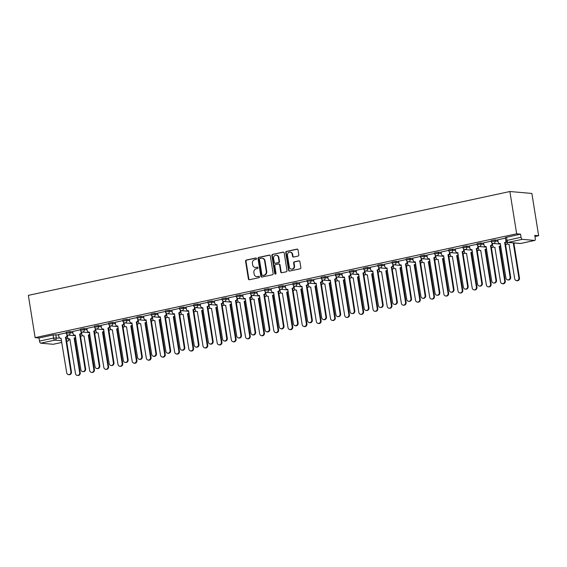 <?xml version="1.0" encoding="UTF-8"?>
<svg xmlns="http://www.w3.org/2000/svg" width="567" height="567" viewBox="0 0 567 567"><rect width="100%" height="100%" fill="white"/><g stroke="black" fill="none" stroke-linecap="round" stroke-linejoin="round"><path stroke-width="0.85" d="M256.511 258.566A0.702 0.631 -85 0 0 255.774 258.013L246.305 260.055A1.006 0.907 -85 0 0 245.568 261.231L248.403 278.936A1.006 0.907 -85 0 0 249.452 279.729L258.928 277.688A0.702 0.631 -85 0 0 258.878 276.299A0.702 0.631 -85 0 0 258.708 276.306L257.482 276.576A3.211 2.892 -85 0 1 254.122 274.038L253.888 272.564A3.211 2.892 -85 0 1 256.234 268.801L257.461 268.538A0.702 0.631 -85 0 0 257.411 267.149A0.702 0.631 -85 0 0 257.241 267.163L256.015 267.426A3.211 2.892 -85 0 1 252.655 264.895L252.421 263.414A3.211 2.892 -85 0 1 254.767 259.651L255.993 259.388A0.702 0.631 -85 0 0 256.511 258.566M298.093 256.057A1.006 0.907 -85 0 0 298.83 254.888L298.029 249.919A1.006 0.907 -85 0 0 296.98 249.126L286.463 251.394A1.006 0.907 -85 0 0 285.733 252.57L288.568 270.275A1.006 0.907 -85 0 0 289.617 271.069L300.134 268.801A1.006 0.907 -85 0 0 300.864 267.624L299.908 261.621A1.006 0.907 -85 0 0 298.859 260.834L294.358 261.805A1.006 0.907 -85 0 0 293.621 262.975L294.096 265.951A2.686 2.417 -85 0 1 289.326 266.979L287.462 255.327A2.686 2.417 -85 0 1 292.232 254.299L292.544 256.241A1.006 0.907 -85 0 0 293.593 257.028L298.093 256.057M509.889 191.518L516.657 233.802L35.126 337.648L28.35 295.357L509.889 191.518L531.874 193.453L538.65 235.737L534.943 236.538M270.31 255.894A1.006 0.907 -85 0 0 269.261 255.107L258.736 257.375A1.006 0.907 -85 0 0 258.006 258.552L260.841 276.257A1.006 0.907 -85 0 0 261.89 277.043L272.408 274.775A1.006 0.907 -85 0 0 273.145 273.599L270.31 255.894M272.599 254.385L283.117 252.117A1.006 0.907 -85 0 1 284.166 252.903L287.008 270.615A1.006 0.907 -85 0 1 286.271 271.784L281.771 272.755A1.006 0.907 -85 0 1 280.722 271.969L279.574 264.789A1.006 0.907 -85 0 0 278.525 263.995L275.534 264.64A1.006 0.907 -85 0 0 274.804 265.817L276.001 273.294A0.702 0.631 -85 0 1 274.747 273.563L271.869 255.561A1.006 0.907 -85 0 1 272.599 254.385L283.564 252.152A1.006 0.907 -85 0 0 283.564 252.152L283.117 252.117M516.657 233.802L520.556 234.15L521.052 237.254A2.041 0.85 77.8 0 0 522.25 239.338L534.695 240.429A2.041 0.85 77.8 0 0 534.809 240.422A2.041 0.85 77.8 0 0 535.255 238.501L534.759 235.397L538.65 235.737M35.126 337.648L39.017 337.989L53.092 334.955L58.614 334.884M61.569 340.739L54.793 340.143L40.711 343.177L53.163 344.275L61.838 342.404M40.711 343.177A2.041 0.85 -102.2 0 1 39.513 341.093L53.589 338.06L59.875 338.06M39.017 337.989L39.513 341.093M80.379 329.788L72.725 331.468M94.547 326.734L86.801 328.406L87.226 330.504A2.041 1.843 -85 0 0 89.366 332.113L95.036 366.658A2.353 2.119 -85 0 0 99.218 365.758L93.817 331.156A2.041 1.843 -85 0 0 95.313 328.761L95.752 328.796M108.715 323.679L101.061 325.359M122.883 320.624L115.229 322.304M137.051 317.57L129.396 319.249M151.219 314.515L143.564 316.195M165.387 311.46L157.64 313.126L158.065 315.224A2.041 1.843 -85 0 0 160.206 316.84L165.883 351.384A2.353 2.119 -85 0 0 170.057 350.484L164.657 315.883A2.041 1.843 -85 0 0 166.152 313.48L166.592 313.523M179.555 308.405L171.9 310.078M193.723 305.344L186.068 307.023M207.891 302.289L200.236 303.969M222.058 299.234L214.312 300.907L214.744 303.005A2.041 1.843 -85 0 0 216.877 304.621L222.555 339.158A2.353 2.119 -85 0 0 226.729 338.258L221.328 303.657A2.041 1.843 -85 0 0 222.824 301.261L223.263 301.304M236.226 296.18L228.572 297.859M250.394 293.125L242.74 294.805M264.562 290.07L256.915 291.75M278.73 287.015L271.083 288.695M292.905 283.961L285.158 285.633L285.584 287.731A2.041 1.843 -85 0 0 287.717 289.34L293.394 323.885A2.353 2.119 -85 0 0 297.569 322.984L292.168 288.383A2.041 1.843 -85 0 0 293.663 285.988L294.103 286.023M307.073 280.906L299.419 282.586M321.241 277.851L313.586 279.531M335.409 274.797L327.754 276.469M349.577 271.742L341.922 273.414M363.745 268.68L356.09 270.36M377.913 265.625L370.258 267.305M392.081 262.571L384.426 264.25M406.248 259.516L398.594 261.196M420.416 256.461L412.762 258.141M434.584 253.406L426.93 255.086M448.752 250.352L441.098 252.032M462.92 247.297L455.266 248.977M477.088 244.242L469.433 245.922M491.256 241.188L483.509 242.853L483.934 244.951A2.041 1.843 -85 0 0 486.075 246.567L491.745 281.112A2.353 2.119 -85 0 0 495.927 280.211L490.526 245.61A2.041 1.843 -85 0 0 492.021 243.208L492.461 243.25M505.424 238.133L497.769 239.806M495.005 239.926L495.182 241.025L491.348 241.74L491.171 240.635L495.005 239.926L497.826 240.174M480.837 242.981L481.014 244.079L477.18 244.795L477.003 243.697L480.837 242.981L483.658 243.229M466.669 246.035L466.847 247.134L463.012 247.85L462.835 246.751L466.669 246.035L469.49 246.284M452.501 249.09L452.672 250.189L448.837 250.905L448.667 249.806L452.501 249.09L455.322 249.338M438.334 252.145L438.504 253.243L434.669 253.959L434.499 252.861L438.334 252.145L441.154 252.393M424.159 255.2L424.336 256.305L420.501 257.014L420.324 255.915L424.159 255.2L426.986 255.448M409.991 258.254L410.168 259.36L406.333 260.076L406.156 258.97L409.991 258.254L412.819 258.502M395.823 261.309L396 262.415L392.166 263.131L391.988 262.025L395.823 261.309L398.651 261.557M381.655 264.364L381.832 265.469L377.998 266.185L377.82 265.08L381.655 264.364L384.483 264.612M367.487 267.418L367.664 268.524L363.83 269.24L363.653 268.134L367.487 267.418L370.315 267.667M353.319 270.473L353.496 271.579L349.662 272.295L349.485 271.189L353.319 270.473L356.147 270.728M339.151 273.535L339.328 274.634L335.494 275.349L335.317 274.244L339.151 273.535L341.979 273.783M324.983 276.59L325.16 277.688L321.326 278.404L321.149 277.306L324.983 276.59L327.811 276.838M310.815 279.644L310.992 280.743L307.158 281.459L306.981 280.36L310.815 279.644L313.643 279.892M296.647 282.699L296.825 283.798L292.99 284.514L292.813 283.415L296.647 282.699L299.475 282.947M282.479 285.754L282.657 286.852L278.822 287.568L278.645 286.47L282.479 285.754L285.307 286.002M268.311 288.809L268.489 289.914L264.654 290.623L264.477 289.524L268.311 288.809L271.139 289.057M254.144 291.863L254.321 292.969L250.486 293.678L250.309 292.579L254.144 291.863L256.971 292.111M239.976 294.918L240.153 296.024L236.319 296.739L236.141 295.634L239.976 294.918L242.804 295.166M225.808 297.973L225.985 299.078L222.151 299.794L221.973 298.689L225.808 297.973L228.636 298.221M211.64 301.027L211.817 302.133L207.983 302.849L207.805 301.743L211.64 301.027L214.468 301.275M197.472 304.082L197.649 305.188L193.815 305.904L193.638 304.798L197.472 304.082L200.3 304.337M183.304 307.144L183.481 308.242L179.647 308.958L179.47 307.853L183.304 307.144L186.132 307.392M169.136 310.199L169.313 311.297L165.479 312.013L165.302 310.907L169.136 310.199L171.957 310.447M154.968 313.253L155.145 314.352L151.311 315.068L151.134 313.969L154.968 313.253L157.789 313.501M140.8 316.308L140.977 317.407L137.143 318.122L136.966 317.024L140.8 316.308L143.621 316.556M126.632 319.363L126.81 320.461L122.975 321.177L122.798 320.079L126.632 319.363L129.453 319.611M112.464 322.417L112.642 323.516L108.807 324.232L108.63 323.133L112.464 322.417L115.285 322.666M98.297 325.472L98.467 326.578L94.639 327.287L94.462 326.188L98.297 325.472L101.117 325.72M84.129 328.527L84.299 329.633L80.464 330.348L80.294 329.243L84.129 328.527L86.949 328.775M69.961 331.582L70.131 332.687L66.296 333.403L66.126 332.297L69.961 331.582L72.782 331.83M66.211 332.843L58.557 334.523M68.104 335.111L67.572 335.225M520.556 234.15L505.339 237.58L505.835 240.692L521.052 237.254M82.272 332.056L81.74 332.17M96.44 329.002L95.908 329.115M110.608 325.94L110.076 326.053M124.775 322.885L124.244 322.999M138.943 319.831L138.412 319.944M153.111 316.776L152.58 316.889M167.279 313.721L166.755 313.834M181.447 310.666L180.923 310.78M195.615 307.612L195.091 307.725M209.783 304.557L209.258 304.67M223.951 301.502L223.426 301.616M238.119 298.448L237.594 298.561M252.287 295.393L251.762 295.506M266.455 292.331L265.93 292.452M280.622 289.276L280.098 289.39M294.79 286.222L294.266 286.335M308.958 283.167L308.434 283.28M323.126 280.112L322.602 280.226M337.294 277.057L336.77 277.171M351.462 274.003L350.938 274.116M365.63 270.948L365.105 271.061M379.798 267.893L379.273 268.007M393.966 264.839L393.441 264.952M408.134 261.784L407.609 261.897M422.309 258.729L421.777 258.843M436.477 255.667L435.945 255.781M450.645 252.613L450.113 252.726M464.812 249.558L464.281 249.671M478.98 246.503L478.449 246.617M493.148 243.449L492.617 243.562M255.228 267.475L255.667 267.511A3.211 2.892 -85 0 0 256.454 267.461L256.015 267.426M257.624 267.213L256.454 267.461M256.695 276.618L257.135 276.661A3.211 2.892 -85 0 0 257.921 276.611L257.482 276.576M259.091 276.356L257.921 276.611M256.156 258.063L246.744 260.097A1.006 0.907 -85 0 0 246.007 261.267L248.842 278.978A1.006 0.907 -85 0 0 249.43 279.729M269.261 255.107L269.701 255.143A1.006 0.907 -85 0 0 269.701 255.143L259.176 257.411A1.006 0.907 -85 0 0 258.446 258.587L261.281 276.292A1.006 0.907 -85 0 0 261.869 277.05M259.941 258.538A0.702 0.631 -85 0 0 259.424 259.36L261.919 274.903A0.702 0.631 -85 0 0 262.649 275.456L263.946 275.179A3.211 2.892 -85 0 0 266.292 271.416L264.591 260.792A3.211 2.892 -85 0 0 261.231 258.261L259.941 258.538M262.748 275.463A0.702 0.631 -85 0 0 263.088 275.498L262.649 275.456M262.018 258.212L262.457 258.247A3.211 2.892 -85 0 1 265.03 260.834L266.731 271.451A3.211 2.892 -85 0 1 264.385 275.215L263.088 275.498M278.766 263.981L279.205 264.016A1.006 0.907 -85 0 1 280.013 264.824L281.161 272.004A1.006 0.907 -85 0 0 281.749 272.762M273.039 254.42A1.006 0.907 -85 0 0 272.309 255.597L275.193 273.599A0.702 0.631 -85 0 0 275.534 274.102M278.376 257.333A2.686 2.417 -85 0 0 273.606 258.368L274.265 262.471A1.006 0.907 -85 0 0 275.314 263.265L278.298 262.62A1.006 0.907 -85 0 0 279.035 261.444L278.376 257.333L278.815 257.375A2.686 2.417 -85 0 0 276.668 255.214L276.228 255.178M275.066 263.279L275.505 263.315A1.006 0.907 -85 0 0 275.753 263.301L275.314 263.265M278.815 257.375L279.474 261.479A1.006 0.907 -85 0 1 278.737 262.656L275.753 263.301M290.084 252.138L290.524 252.18A2.686 2.417 -85 0 1 292.671 254.335L292.983 256.277A1.006 0.907 -85 0 0 293.571 257.035M291.481 269.141L291.92 269.176A2.686 2.417 -85 0 0 294.535 265.994L294.096 265.951M298.859 260.834L299.298 260.87A1.006 0.907 -85 0 0 299.298 260.87L294.797 261.841A1.006 0.907 -85 0 0 294.06 263.017L294.535 265.994M297.448 249.161A1.006 0.907 -85 0 0 297.42 249.168L286.902 251.436A1.006 0.907 -85 0 0 286.172 252.606L289.007 270.317A1.006 0.907 -85 0 0 289.588 271.069M75.73 337.613A2.041 1.843 95 0 1 74.844 338.095L74.277 338.038A2.041 1.843 -85 0 0 75.617 336.897M67.459 335.983L67.686 337.386A2.041 1.843 -85 0 0 69.826 339.002L75.496 373.547A2.353 2.119 -85 0 0 79.678 372.639L74.142 338.074M74.709 338.123L80.245 372.696A2.353 2.119 95 0 1 77.955 375.482L77.381 375.432M69.982 339.087A2.041 1.843 95 0 1 69.897 339.08L69.323 339.031M58.55 334.495L58.89 336.614A2.041 1.843 -85 0 0 61.03 338.23L66.7 372.767A2.353 2.119 -85 0 0 70.882 371.867L65.481 337.266A2.041 1.843 -85 0 0 66.977 334.87L67.409 334.913M67.551 334.969A2.041 1.843 95 0 1 66.048 337.315L71.449 371.917A2.353 2.119 95 0 1 69.16 374.709L68.586 374.659M61.186 338.315A2.041 1.843 95 0 1 61.101 338.308L60.527 338.258M65.34 337.294L65.914 337.344M89.898 334.558A2.041 1.843 95 0 1 89.012 335.033L88.445 334.984A2.041 1.843 -85 0 0 89.784 333.835M81.627 332.928L81.854 334.332A2.041 1.843 -85 0 0 83.994 335.947L89.664 370.492A2.353 2.119 -85 0 0 93.846 369.585L88.31 335.012M88.877 335.069L94.42 369.634A2.353 2.119 95 0 1 92.123 372.427L91.549 372.377M84.15 336.033A2.041 1.843 95 0 1 84.065 336.025L83.491 335.976M104.066 331.504A2.041 1.843 95 0 1 103.18 331.978L102.613 331.929A2.041 1.843 -85 0 0 103.952 330.781M95.802 329.874L96.021 331.277A2.041 1.843 -85 0 0 98.162 332.893L103.832 367.43A2.353 2.119 -85 0 0 108.014 366.53L102.478 331.957M103.045 332.014L108.588 366.58A2.353 2.119 95 0 1 106.291 369.372L105.717 369.323M98.318 332.978A2.041 1.843 95 0 1 98.233 332.971L97.659 332.921M72.718 331.44L73.058 333.559A2.041 1.843 -85 0 0 75.198 335.168L80.868 369.712A2.353 2.119 -85 0 0 85.05 368.812L79.649 334.211A2.041 1.843 -85 0 0 81.145 331.815L81.584 331.851M81.719 331.915A2.041 1.843 95 0 1 80.216 334.261L85.617 368.862A2.353 2.119 95 0 1 83.328 371.654L82.754 371.605M75.354 335.26A2.041 1.843 95 0 1 75.269 335.253L74.695 335.203M79.515 334.239L80.082 334.289M95.894 328.86A2.041 1.843 95 0 1 94.384 331.206L99.792 365.807A2.353 2.119 95 0 1 97.496 368.6L96.922 368.55M89.522 332.205A2.041 1.843 95 0 1 89.437 332.198L88.863 332.149M93.683 331.185L94.25 331.234M118.234 328.442A2.041 1.843 95 0 1 117.355 328.924L116.781 328.874A2.041 1.843 -85 0 0 118.12 327.726M109.97 326.812L110.189 328.222A2.041 1.843 -85 0 0 112.33 329.838L118 364.375A2.353 2.119 -85 0 0 122.181 363.475L116.646 328.903M117.213 328.952L122.755 363.525A2.353 2.119 95 0 1 120.459 366.317L119.885 366.268M112.486 329.923A2.041 1.843 95 0 1 112.401 329.916L111.827 329.866M132.402 325.387A2.041 1.843 95 0 1 131.523 325.869L130.949 325.819A2.041 1.843 -85 0 0 132.288 324.671M124.138 323.757L124.357 325.167A2.041 1.843 -85 0 0 126.498 326.776L132.175 361.321A2.353 2.119 -85 0 0 136.349 360.421L130.814 325.848M131.381 325.897L136.923 360.47A2.353 2.119 95 0 1 134.627 363.263L134.053 363.213M126.654 326.868A2.041 1.843 95 0 1 126.569 326.861L125.994 326.812M146.57 322.332A2.041 1.843 95 0 1 145.691 322.814L145.117 322.765A2.041 1.843 -85 0 0 146.456 321.617M138.305 320.702L138.525 322.113A2.041 1.843 -85 0 0 140.666 323.722L146.343 358.266A2.353 2.119 -85 0 0 150.517 357.366L144.982 322.793M145.549 322.843L151.091 357.416A2.353 2.119 95 0 1 148.795 360.208L148.221 360.158M140.822 323.814A2.041 1.843 95 0 1 140.736 323.807L140.162 323.757M101.054 325.33L101.394 327.45A2.041 1.843 -85 0 0 103.534 329.058L109.204 363.603A2.353 2.119 -85 0 0 113.386 362.703L107.985 328.102A2.041 1.843 -85 0 0 109.481 325.706L109.92 325.742M110.062 325.805A2.041 1.843 95 0 1 108.552 328.151L113.96 362.752A2.353 2.119 95 0 1 111.664 365.545L111.089 365.495M103.69 329.151A2.041 1.843 95 0 1 103.605 329.143L103.031 329.094M107.85 328.13L108.417 328.18M115.229 322.276L115.562 324.395A2.041 1.843 -85 0 0 117.702 326.004L123.372 360.548A2.353 2.119 -85 0 0 127.554 359.648L122.153 325.047A2.041 1.843 -85 0 0 123.649 322.651L124.088 322.687M124.23 322.751A2.041 1.843 95 0 1 122.727 325.097L128.128 359.698A2.353 2.119 95 0 1 125.831 362.49L125.257 362.441M117.858 326.089A2.041 1.843 95 0 1 117.773 326.089L117.199 326.039M122.018 325.075L122.585 325.125M129.396 319.221L129.73 321.34A2.041 1.843 -85 0 0 131.87 322.949L137.547 357.493A2.353 2.119 -85 0 0 141.722 356.593L136.321 321.992A2.041 1.843 -85 0 0 137.816 319.597L138.256 319.632M138.398 319.696A2.041 1.843 95 0 1 136.895 322.042L142.296 356.643A2.353 2.119 95 0 1 139.999 359.435L139.425 359.386M132.026 323.034A2.041 1.843 95 0 1 131.941 323.034L131.367 322.984M136.186 322.021L136.753 322.07M160.737 319.278A2.041 1.843 95 0 1 159.859 319.76L159.284 319.71A2.041 1.843 -85 0 0 160.624 318.562M152.473 317.648L152.693 319.058A2.041 1.843 -85 0 0 154.834 320.667L160.511 355.211A2.353 2.119 -85 0 0 164.685 354.311L159.15 319.738M159.717 319.788L165.259 354.361A2.353 2.119 95 0 1 162.963 357.153L162.389 357.104M154.989 320.759A2.041 1.843 95 0 1 154.904 320.752L154.33 320.702M143.564 316.166L143.898 318.285A2.041 1.843 -85 0 0 146.038 319.894L151.715 354.439A2.353 2.119 -85 0 0 155.89 353.539L150.489 318.938A2.041 1.843 -85 0 0 151.984 316.542L152.424 316.577M152.566 316.641A2.041 1.843 95 0 1 151.063 318.987L156.464 353.588A2.353 2.119 95 0 1 154.167 356.381L153.593 356.331M146.194 319.979A2.041 1.843 95 0 1 146.109 319.979L145.535 319.923M150.354 318.966L150.921 319.015M174.905 316.223A2.041 1.843 95 0 1 174.026 316.705L173.452 316.655A2.041 1.843 -85 0 0 174.792 315.507M166.641 314.593L166.868 316.003A2.041 1.843 -85 0 0 169.001 317.612L174.679 352.157A2.353 2.119 -85 0 0 178.853 351.257L173.318 316.684M173.885 316.733L179.427 351.306A2.353 2.119 95 0 1 177.131 354.099L176.557 354.049M169.157 317.704A2.041 1.843 95 0 1 169.072 317.697L168.505 317.648M166.733 313.586A2.041 1.843 95 0 1 165.231 315.932L170.632 350.534A2.353 2.119 95 0 1 168.335 353.326L167.761 353.269M160.362 316.925A2.041 1.843 95 0 1 160.277 316.918L159.703 316.868M164.522 315.911L165.089 315.961M189.073 313.168A2.041 1.843 95 0 1 188.194 313.65L187.62 313.601A2.041 1.843 -85 0 0 188.96 312.452M180.809 311.538L181.036 312.949A2.041 1.843 -85 0 0 183.169 314.557L188.846 349.102A2.353 2.119 -85 0 0 193.021 348.202L187.486 313.629M188.053 313.679L193.595 348.251A2.353 2.119 95 0 1 191.299 351.044L190.725 350.994M183.325 314.642A2.041 1.843 95 0 1 183.24 314.642L182.673 314.593M171.9 310.057L172.24 312.169A2.041 1.843 -85 0 0 174.374 313.785L180.051 348.329A2.353 2.119 -85 0 0 184.225 347.422L178.825 312.821A2.041 1.843 -85 0 0 180.32 310.425L180.76 310.468M180.901 310.532A2.041 1.843 95 0 1 179.399 312.878L184.799 347.479A2.353 2.119 95 0 1 182.503 350.264L181.929 350.215M174.53 313.87A2.041 1.843 95 0 1 174.445 313.863L173.878 313.813M178.69 312.856L179.257 312.906M203.241 310.114A2.041 1.843 95 0 1 202.362 310.596L201.788 310.546A2.041 1.843 -85 0 0 203.128 309.398M194.977 308.483L195.204 309.894A2.041 1.843 -85 0 0 197.337 311.503L203.014 346.047A2.353 2.119 -85 0 0 207.189 345.147L201.654 310.574M202.228 310.624L207.763 345.197A2.353 2.119 95 0 1 205.467 347.989L204.893 347.94M197.493 311.588A2.041 1.843 95 0 1 197.408 311.588L196.841 311.531M186.068 307.002L186.408 309.114A2.041 1.843 -85 0 0 188.542 310.73L194.219 345.275A2.353 2.119 -85 0 0 198.393 344.367L192.993 309.766A2.041 1.843 -85 0 0 194.488 307.371L194.928 307.413M195.069 307.477A2.041 1.843 95 0 1 193.567 309.816L198.967 344.417A2.353 2.119 95 0 1 196.671 347.21L196.097 347.16M188.698 310.815A2.041 1.843 95 0 1 188.613 310.808L188.046 310.759M192.858 309.795L193.425 309.851M217.409 307.059A2.041 1.843 95 0 1 216.53 307.541L215.956 307.491A2.041 1.843 -85 0 0 217.296 306.343M209.145 305.429L209.372 306.832A2.041 1.843 -85 0 0 211.505 308.448L217.182 342.992A2.353 2.119 -85 0 0 221.357 342.092L215.821 307.52M216.396 307.569L221.931 342.142A2.353 2.119 95 0 1 219.635 344.934L219.06 344.878M211.661 308.533A2.041 1.843 95 0 1 211.576 308.533L211.009 308.476M200.236 303.94L200.576 306.06A2.041 1.843 -85 0 0 202.71 307.675L208.387 342.213A2.353 2.119 -85 0 0 212.561 341.313L207.161 306.712A2.041 1.843 -85 0 0 208.656 304.316L209.095 304.359M209.237 304.422A2.041 1.843 95 0 1 207.735 306.761L213.135 341.362A2.353 2.119 95 0 1 210.839 344.155L210.265 344.105M202.866 307.761A2.041 1.843 95 0 1 202.78 307.753L202.213 307.704M207.026 306.74L207.6 306.797M231.577 304.004A2.041 1.843 95 0 1 230.698 304.486L230.124 304.429A2.041 1.843 -85 0 0 231.464 303.288M223.313 302.374L223.54 303.777A2.041 1.843 -85 0 0 225.673 305.393L231.35 339.938A2.353 2.119 -85 0 0 235.525 339.038L229.989 304.465M230.563 304.514L236.099 339.087A2.353 2.119 95 0 1 233.802 341.873L233.228 341.823M225.829 305.478A2.041 1.843 95 0 1 225.744 305.471L225.177 305.422M223.405 301.368A2.041 1.843 95 0 1 221.903 303.706L227.303 338.308A2.353 2.119 95 0 1 225.007 341.1L224.433 341.05M217.033 304.706A2.041 1.843 95 0 1 216.948 304.699L216.381 304.649M221.194 303.685L221.768 303.735M245.745 300.949A2.041 1.843 95 0 1 244.866 301.424L244.292 301.375A2.041 1.843 -85 0 0 245.631 300.234M237.481 299.319L237.708 300.723A2.041 1.843 -85 0 0 239.841 302.339L245.518 336.883A2.353 2.119 -85 0 0 249.693 335.976L244.157 301.41M244.731 301.46L250.267 336.033A2.353 2.119 95 0 1 247.97 338.818L247.396 338.768M239.997 302.424A2.041 1.843 95 0 1 239.912 302.417L239.345 302.367M228.572 297.831L228.912 299.95A2.041 1.843 -85 0 0 231.045 301.559L236.722 336.103A2.353 2.119 -85 0 0 240.897 335.203L235.496 300.602A2.041 1.843 -85 0 0 236.992 298.207L237.431 298.242M237.573 298.306A2.041 1.843 95 0 1 236.07 300.652L241.471 335.253A2.353 2.119 95 0 1 239.175 338.045L238.601 337.996M231.201 301.651A2.041 1.843 95 0 1 231.116 301.644L230.549 301.594M235.362 300.63L235.936 300.68M259.913 297.895A2.041 1.843 95 0 1 259.034 298.37L258.46 298.32A2.041 1.843 -85 0 0 259.799 297.172M251.649 296.265L251.876 297.668A2.041 1.843 -85 0 0 254.009 299.284L259.686 333.821A2.353 2.119 -85 0 0 263.861 332.921L258.325 298.348M258.899 298.405L264.435 332.971A2.353 2.119 95 0 1 262.138 335.763L261.571 335.714M254.165 299.369A2.041 1.843 95 0 1 254.08 299.362L253.513 299.312M242.74 294.776L243.08 296.895A2.041 1.843 -85 0 0 245.213 298.504L250.89 333.049A2.353 2.119 -85 0 0 255.065 332.149L249.664 297.547A2.041 1.843 -85 0 0 251.16 295.152L251.599 295.187M251.741 295.251A2.041 1.843 95 0 1 250.238 297.597L255.639 332.198A2.353 2.119 95 0 1 253.343 334.991L252.769 334.941M245.369 298.596A2.041 1.843 95 0 1 245.284 298.589L244.717 298.54M249.53 297.576L250.104 297.625M274.081 294.84A2.041 1.843 95 0 1 273.202 295.315L272.628 295.265A2.041 1.843 -85 0 0 273.967 294.117M265.817 293.203L266.043 294.613A2.041 1.843 -85 0 0 268.177 296.229L273.854 330.767A2.353 2.119 -85 0 0 278.028 329.866L272.493 295.294M273.067 295.343L278.603 329.916A2.353 2.119 95 0 1 276.306 332.709L275.739 332.659M268.333 296.314A2.041 1.843 95 0 1 268.248 296.307L267.681 296.257M256.908 291.721L257.248 293.841A2.041 1.843 -85 0 0 259.381 295.45L265.058 329.994A2.353 2.119 -85 0 0 269.233 329.094L263.832 294.493A2.041 1.843 -85 0 0 265.328 292.097L265.767 292.133M265.909 292.196A2.041 1.843 95 0 1 264.406 294.542L269.807 329.143A2.353 2.119 95 0 1 267.511 331.936L266.944 331.886M259.537 295.542A2.041 1.843 95 0 1 259.452 295.535L258.885 295.485M263.698 294.521L264.272 294.571M288.249 291.778A2.041 1.843 95 0 1 287.37 292.26L286.796 292.211A2.041 1.843 -85 0 0 288.135 291.062M279.985 290.148L280.211 291.558A2.041 1.843 -85 0 0 282.345 293.174L288.022 327.712A2.353 2.119 -85 0 0 292.196 326.812L286.661 292.239M287.235 292.288L292.77 326.861A2.353 2.119 95 0 1 290.474 329.654L289.907 329.604M282.501 293.259A2.041 1.843 95 0 1 282.416 293.252L281.849 293.203M271.076 288.667L271.416 290.786A2.041 1.843 -85 0 0 273.549 292.395L279.226 326.939A2.353 2.119 -85 0 0 283.401 326.039L278 291.438A2.041 1.843 -85 0 0 279.496 289.042L279.935 289.078M280.077 289.142A2.041 1.843 95 0 1 278.574 291.488L283.975 326.089A2.353 2.119 95 0 1 281.679 328.881L281.112 328.832M273.705 292.487A2.041 1.843 95 0 1 273.62 292.48L273.053 292.43M277.865 291.466L278.44 291.516M302.417 288.723A2.041 1.843 95 0 1 301.538 289.205L300.964 289.156A2.041 1.843 -85 0 0 302.303 288.008M294.153 287.093L294.379 288.504A2.041 1.843 -85 0 0 296.513 290.113L302.19 324.657A2.353 2.119 -85 0 0 306.364 323.757L300.829 289.184M301.403 289.234L306.938 323.807A2.353 2.119 95 0 1 304.642 326.599L304.075 326.549M296.669 290.205A2.041 1.843 95 0 1 296.591 290.198L296.017 290.148M294.245 286.087A2.041 1.843 95 0 1 292.742 288.433L298.143 323.034A2.353 2.119 95 0 1 295.846 325.827L295.279 325.777M287.873 289.425A2.041 1.843 95 0 1 287.788 289.425L287.221 289.376M292.033 288.412L292.607 288.461M316.592 285.669A2.041 1.843 95 0 1 315.706 286.151L315.132 286.101A2.041 1.843 -85 0 0 316.471 284.953M308.32 284.039L308.547 285.449A2.041 1.843 -85 0 0 310.681 287.058L316.358 321.602A2.353 2.119 -85 0 0 320.532 320.702L314.997 286.129M315.571 286.179L321.106 320.752A2.353 2.119 95 0 1 318.81 323.544L318.243 323.495M310.836 287.15A2.041 1.843 95 0 1 310.759 287.143L310.184 287.093M299.411 282.557L299.752 284.677A2.041 1.843 -85 0 0 301.885 286.285L307.562 320.83A2.353 2.119 -85 0 0 311.737 319.93L306.336 285.329A2.041 1.843 -85 0 0 307.831 282.933L308.271 282.968M308.413 283.032A2.041 1.843 95 0 1 306.91 285.378L312.311 319.979A2.353 2.119 95 0 1 310.014 322.772L309.447 322.722M302.041 286.37A2.041 1.843 95 0 1 301.963 286.37L301.389 286.314M306.201 285.357L306.775 285.407M330.759 282.614A2.041 1.843 95 0 1 329.874 283.096L329.299 283.046A2.041 1.843 -85 0 0 330.639 281.898M322.488 280.984L322.715 282.394A2.041 1.843 -85 0 0 324.856 284.003L330.526 318.548A2.353 2.119 -85 0 0 334.707 317.648L329.165 283.075M329.739 283.124L335.274 317.697A2.353 2.119 95 0 1 332.978 320.49L332.411 320.44M325.004 284.095A2.041 1.843 95 0 1 324.926 284.088L324.352 284.039M313.579 279.503L313.92 281.615A2.041 1.843 -85 0 0 316.053 283.231L321.73 317.775A2.353 2.119 -85 0 0 325.905 316.875L320.504 282.274A2.041 1.843 -85 0 0 321.999 279.878L322.439 279.914M322.58 279.978A2.041 1.843 95 0 1 321.078 282.323L326.479 316.925A2.353 2.119 95 0 1 324.182 319.717L323.615 319.66M316.209 283.316A2.041 1.843 95 0 1 316.131 283.316L315.557 283.259M320.369 282.302L320.943 282.352M344.927 279.559A2.041 1.843 95 0 1 344.041 280.041L343.467 279.992A2.041 1.843 -85 0 0 344.807 278.844M336.656 277.929L336.883 279.34A2.041 1.843 -85 0 0 339.023 280.948L344.693 315.493A2.353 2.119 -85 0 0 348.875 314.593L343.333 280.02M343.907 280.07L349.442 314.642A2.353 2.119 95 0 1 347.146 317.435L346.579 317.385M339.172 281.034A2.041 1.843 95 0 1 339.094 281.034L338.52 280.984M327.747 276.448L328.087 278.56A2.041 1.843 -85 0 0 330.228 280.176L335.898 314.72A2.353 2.119 -85 0 0 340.08 313.82L334.672 279.212A2.041 1.843 -85 0 0 336.167 276.816L336.607 276.859M336.748 276.923A2.041 1.843 95 0 1 335.246 279.269L340.647 313.87A2.353 2.119 95 0 1 338.35 316.655L337.783 316.606M330.377 280.261A2.041 1.843 95 0 1 330.299 280.254L329.725 280.204M334.537 279.248L335.111 279.297M359.095 276.505A2.041 1.843 95 0 1 358.209 276.987L357.642 276.937A2.041 1.843 -85 0 0 358.975 275.789M350.824 274.875L351.051 276.285A2.041 1.843 -85 0 0 353.191 277.894L358.861 312.438A2.353 2.119 -85 0 0 363.043 311.538L357.501 276.965M358.075 277.015L363.61 311.588A2.353 2.119 95 0 1 361.314 314.38L360.747 314.331M353.34 277.979A2.041 1.843 95 0 1 353.262 277.979L352.688 277.929M341.915 273.393L342.255 275.505A2.041 1.843 -85 0 0 344.396 277.121L350.066 311.666A2.353 2.119 -85 0 0 354.247 310.759L348.84 276.157A2.041 1.843 -85 0 0 350.335 273.762L350.775 273.804M350.916 273.868A2.041 1.843 95 0 1 349.414 276.207L354.814 310.815A2.353 2.119 95 0 1 352.518 313.601L351.951 313.551M344.545 277.206A2.041 1.843 95 0 1 344.467 277.199L343.893 277.15M348.705 276.193L349.279 276.242M373.263 273.45A2.041 1.843 95 0 1 372.377 273.932L371.81 273.882A2.041 1.843 -85 0 0 373.143 272.734M364.992 271.82L365.219 273.223A2.041 1.843 -85 0 0 367.359 274.839L373.029 309.384A2.353 2.119 -85 0 0 377.211 308.483L371.668 273.911M372.243 273.96L377.778 308.533A2.353 2.119 95 0 1 375.482 311.326L374.915 311.269M367.515 274.924A2.041 1.843 95 0 1 367.43 274.924L366.856 274.867M356.083 270.331L356.423 272.451A2.041 1.843 -85 0 0 358.564 274.067L364.234 308.604A2.353 2.119 -85 0 0 368.415 307.704L363.015 273.103A2.041 1.843 -85 0 0 364.503 270.707L364.942 270.75M365.084 270.813A2.041 1.843 95 0 1 363.582 273.152L368.982 307.753A2.353 2.119 95 0 1 366.686 310.546L366.119 310.496M358.713 274.152A2.041 1.843 95 0 1 358.635 274.144L358.06 274.095M362.873 273.131L363.447 273.188M387.431 270.395A2.041 1.843 95 0 1 386.545 270.877L385.978 270.828A2.041 1.843 -85 0 0 387.318 269.679M379.16 268.765L379.387 270.168A2.041 1.843 -85 0 0 381.527 271.784L387.197 306.329A2.353 2.119 -85 0 0 391.379 305.429L385.836 270.856M386.411 270.906L391.946 305.478A2.353 2.119 95 0 1 389.657 308.271L389.082 308.214M381.683 271.869A2.041 1.843 95 0 1 381.598 271.862L381.024 271.813M370.251 267.277L370.591 269.396A2.041 1.843 -85 0 0 372.732 271.012L378.402 305.549A2.353 2.119 -85 0 0 382.583 304.649L377.183 270.048A2.041 1.843 -85 0 0 378.678 267.652L379.11 267.695M379.252 267.759A2.041 1.843 95 0 1 377.75 270.098L383.15 304.699A2.353 2.119 95 0 1 380.854 307.491L380.287 307.442M372.88 271.097A2.041 1.843 95 0 1 372.803 271.09L372.228 271.04M377.041 270.076L377.615 270.126M401.599 267.34A2.041 1.843 95 0 1 400.713 267.822L400.146 267.766A2.041 1.843 -85 0 0 401.486 266.625M393.328 265.71L393.555 267.114A2.041 1.843 -85 0 0 395.695 268.73L401.365 303.274A2.353 2.119 -85 0 0 405.547 302.367L400.004 267.801M400.578 267.851L406.114 302.424A2.353 2.119 95 0 1 403.824 305.209L403.25 305.159M395.851 268.815A2.041 1.843 95 0 1 395.766 268.808L395.192 268.758M384.419 264.222L384.759 266.341A2.041 1.843 -85 0 0 386.9 267.957L392.57 302.495A2.353 2.119 -85 0 0 396.751 301.594L391.35 266.993A2.041 1.843 -85 0 0 392.846 264.598L393.278 264.64M393.42 264.697A2.041 1.843 95 0 1 391.917 267.043L397.318 301.644A2.353 2.119 95 0 1 395.029 304.436L394.455 304.387M387.055 268.042A2.041 1.843 95 0 1 386.97 268.035L386.396 267.985M391.209 267.022L391.783 267.071M415.767 264.286A2.041 1.843 95 0 1 414.881 264.761L414.314 264.711A2.041 1.843 -85 0 0 415.654 263.563M407.496 262.656L407.723 264.059A2.041 1.843 -85 0 0 409.863 265.675L415.533 300.212A2.353 2.119 -85 0 0 419.715 299.312L414.172 264.739M414.746 264.796L420.282 299.362A2.353 2.119 95 0 1 417.992 302.154L417.418 302.105M410.019 265.76A2.041 1.843 95 0 1 409.934 265.753L409.36 265.703M398.587 261.167L398.927 263.286A2.041 1.843 -85 0 0 401.067 264.895L406.737 299.44A2.353 2.119 -85 0 0 410.919 298.54L405.518 263.938A2.041 1.843 -85 0 0 407.014 261.543L407.446 261.578M407.588 261.642A2.041 1.843 95 0 1 406.085 263.988L411.486 298.589A2.353 2.119 95 0 1 409.197 301.382L408.623 301.332M401.223 264.987A2.041 1.843 95 0 1 401.138 264.98L400.564 264.931M405.377 263.967L405.951 264.016M429.935 261.231A2.041 1.843 95 0 1 429.049 261.706L428.482 261.656A2.041 1.843 -85 0 0 429.821 260.508M421.664 259.594L421.891 261.004A2.041 1.843 -85 0 0 424.031 262.62L429.701 297.158A2.353 2.119 -85 0 0 433.883 296.257L428.34 261.685M428.914 261.734L434.45 296.307A2.353 2.119 95 0 1 432.16 299.1L431.586 299.05M424.187 262.705A2.041 1.843 95 0 1 424.102 262.698L423.528 262.649M412.755 258.113L413.095 260.232A2.041 1.843 -85 0 0 415.235 261.841L420.905 296.385A2.353 2.119 -85 0 0 425.087 295.485L419.686 260.884A2.041 1.843 -85 0 0 421.182 258.488L421.614 258.524M421.756 258.587A2.041 1.843 95 0 1 420.253 260.933L425.654 295.535A2.353 2.119 95 0 1 423.365 298.327L422.791 298.277M415.391 261.933A2.041 1.843 95 0 1 415.306 261.926L414.732 261.876M419.545 260.912L420.119 260.962M444.103 258.169A2.041 1.843 95 0 1 443.217 258.651L442.65 258.602A2.041 1.843 -85 0 0 443.989 257.453M435.832 256.539L436.058 257.95A2.041 1.843 -85 0 0 438.199 259.566L443.869 294.103A2.353 2.119 -85 0 0 448.05 293.203L442.515 258.63M443.082 258.68L448.625 293.252A2.353 2.119 95 0 1 446.328 296.045L445.754 295.995M438.355 259.651A2.041 1.843 95 0 1 438.27 259.643L437.696 259.594M426.923 255.058L427.263 257.177A2.041 1.843 -85 0 0 429.403 258.786L435.073 293.33A2.353 2.119 -85 0 0 439.255 292.43L433.854 257.829A2.041 1.843 -85 0 0 435.35 255.433L435.782 255.469M435.924 255.533A2.041 1.843 95 0 1 434.421 257.879L439.822 292.48A2.353 2.119 95 0 1 437.533 295.272L436.959 295.223M429.559 258.878A2.041 1.843 95 0 1 429.474 258.871L428.9 258.821M433.712 257.857L434.287 257.907M458.271 255.115A2.041 1.843 95 0 1 457.385 255.597L456.818 255.547A2.041 1.843 -85 0 0 458.157 254.399M450 253.484L450.226 254.895A2.041 1.843 -85 0 0 452.367 256.504L458.037 291.048A2.353 2.119 -85 0 0 462.218 290.148L456.683 255.575M457.25 255.625L462.792 290.198A2.353 2.119 95 0 1 460.496 292.99L459.922 292.941M452.523 256.596A2.041 1.843 95 0 1 452.438 256.589L451.864 256.539M441.091 252.003L441.431 254.122A2.041 1.843 -85 0 0 443.571 255.731L449.241 290.276A2.353 2.119 -85 0 0 453.423 289.376L448.022 254.774A2.041 1.843 -85 0 0 449.518 252.379L449.957 252.414M450.092 252.478A2.041 1.843 95 0 1 448.589 254.824L453.99 289.425A2.353 2.119 95 0 1 451.701 292.218L451.126 292.168M443.727 255.816A2.041 1.843 95 0 1 443.642 255.816L443.068 255.767M447.887 254.803L448.454 254.852M472.439 252.06A2.041 1.843 95 0 1 471.553 252.542L470.986 252.492A2.041 1.843 -85 0 0 472.325 251.344M464.175 250.43L464.394 251.84A2.041 1.843 -85 0 0 466.535 253.449L472.205 287.993A2.353 2.119 -85 0 0 476.386 287.093L470.851 252.521M471.418 252.57L476.96 287.143A2.353 2.119 95 0 1 474.664 289.935L474.09 289.886M466.691 253.541A2.041 1.843 95 0 1 466.606 253.534L466.031 253.484M455.258 248.948L455.599 251.068A2.041 1.843 -85 0 0 457.739 252.676L463.409 287.221A2.353 2.119 -85 0 0 467.591 286.321L462.19 251.72A2.041 1.843 -85 0 0 463.686 249.324L464.125 249.36M464.267 249.423A2.041 1.843 95 0 1 462.757 251.769L468.165 286.37A2.353 2.119 95 0 1 465.868 289.163L465.294 289.113M457.895 252.762A2.041 1.843 95 0 1 457.81 252.762L457.236 252.712M462.055 251.748L462.622 251.798M486.606 249.005A2.041 1.843 95 0 1 485.728 249.487L485.154 249.437A2.041 1.843 -85 0 0 486.493 248.289M478.342 247.375L478.562 248.785A2.041 1.843 -85 0 0 480.703 250.394L486.373 284.939A2.353 2.119 -85 0 0 490.554 284.039L485.019 249.466M485.586 249.515L491.128 284.088A2.353 2.119 95 0 1 488.832 286.881L488.258 286.831M480.859 250.486A2.041 1.843 95 0 1 480.773 250.479L480.199 250.43M469.426 245.894L469.767 248.006A2.041 1.843 -85 0 0 471.907 249.622L477.577 284.166A2.353 2.119 -85 0 0 481.759 283.266L476.358 248.665A2.041 1.843 -85 0 0 477.853 246.269L478.293 246.305M478.435 246.369A2.041 1.843 95 0 1 476.925 248.715L482.333 283.316A2.353 2.119 95 0 1 480.036 286.108L479.462 286.052M472.063 249.707A2.041 1.843 95 0 1 471.978 249.707L471.404 249.65M476.223 248.693L476.79 248.743M500.774 245.95A2.041 1.843 95 0 1 499.896 246.432L499.321 246.383A2.041 1.843 -85 0 0 500.661 245.235M492.51 244.32L492.73 245.731A2.041 1.843 -85 0 0 494.871 247.34L500.548 281.884A2.353 2.119 -85 0 0 504.722 280.984L499.187 246.411M499.754 246.461L505.296 281.034A2.353 2.119 95 0 1 503 283.826L502.426 283.776M495.026 247.432A2.041 1.843 95 0 1 494.941 247.425L494.367 247.375M492.603 243.314A2.041 1.843 95 0 1 491.1 245.66L496.501 280.261A2.353 2.119 95 0 1 494.204 283.053L493.63 282.997M486.231 246.652A2.041 1.843 95 0 1 486.146 246.645L485.572 246.595M490.391 245.639L490.958 245.688M514.793 243.03A2.041 1.843 95 0 1 514.063 243.378L513.489 243.328A2.041 1.843 -85 0 0 514.219 242.981M506.813 242.123L506.898 242.676A2.041 1.843 -85 0 0 509.038 244.285L514.716 278.829A2.353 2.119 -85 0 0 518.89 277.929L513.355 243.356M513.922 243.406L519.464 277.979A2.353 2.119 95 0 1 517.168 280.771L516.594 280.722M509.194 244.37A2.041 1.843 95 0 1 509.109 244.37L508.535 244.32M497.769 239.784L498.102 241.896A2.041 1.843 -85 0 0 500.243 243.512L505.92 278.057A2.353 2.119 -85 0 0 510.094 277.15L504.694 242.548A2.041 1.843 -85 0 0 506.055 241.344M506.409 241.811A2.041 1.843 95 0 1 505.268 242.605L510.669 277.206A2.353 2.119 95 0 1 508.372 279.992L507.798 279.942M500.399 243.597A2.041 1.843 95 0 1 500.314 243.59L499.74 243.541M504.559 242.584L505.126 242.633M522.25 239.338L508.174 242.371L520.619 243.47L534.695 240.429M55.786 334.636L56.289 337.748A2.041 1.843 -85 0 1 54.793 340.143A2.041 0.85 -102.2 0 1 53.589 338.06L53.092 334.955M66.119 338.612L68.671 338.832M66.559 341.384L67.239 341.235L66.53 341.171M491.348 241.74A2.041 2.041 0 0 0 493.184 243.456A2.041 1.843 95 0 0 495.182 241.025L498.003 241.273M506.26 242.003L506.678 242.038M477.18 244.795A2.041 2.041 0 0 0 479.016 246.51A2.041 1.843 95 0 0 481.014 244.079L483.835 244.327M492.092 245.057L492.631 245.107M463.012 247.85A2.041 2.041 0 0 0 464.848 249.565A2.041 1.843 95 0 0 466.847 247.134L469.667 247.382M477.924 248.112L478.463 248.162M448.837 250.905A2.041 2.041 0 0 0 450.68 252.62A2.041 1.843 95 0 0 452.672 250.189L455.499 250.437M463.756 251.167L464.295 251.216M434.669 253.959A2.041 2.041 0 0 0 436.512 255.674A2.041 1.843 95 0 0 438.504 253.243L441.332 253.499M449.588 254.222L450.127 254.271M420.501 257.014A2.041 2.041 0 0 0 422.344 258.729A2.041 1.843 95 0 0 424.336 256.305L427.164 256.553M435.421 257.276L435.959 257.326M406.333 260.076A2.041 2.041 0 0 0 408.176 261.784A2.041 1.843 95 0 0 410.168 259.36L412.996 259.608M421.253 260.331L421.791 260.381M392.166 263.131A2.041 2.041 0 0 0 394.008 264.839A2.041 1.843 95 0 0 396 262.415L398.828 262.663M407.085 263.386L407.623 263.435M377.998 266.185A2.041 2.041 0 0 0 379.84 267.893A2.041 1.843 95 0 0 381.832 265.469L384.66 265.717M392.917 266.447L393.455 266.49M363.83 269.24A2.041 2.041 0 0 0 365.672 270.948A2.041 1.843 95 0 0 367.664 268.524L370.492 268.772M378.749 269.502L379.288 269.545M349.662 272.295A2.041 2.041 0 0 0 351.505 274.003A2.041 1.843 95 0 0 353.496 271.579L356.324 271.827M364.581 272.557L365.12 272.599M335.494 275.349A2.041 2.041 0 0 0 337.337 277.065A2.041 1.843 95 0 0 339.328 274.634L342.156 274.882M350.413 275.612L350.952 275.654M321.326 278.404A2.041 2.041 0 0 0 323.169 280.119A2.041 1.843 95 0 0 325.16 277.688L327.988 277.936M336.245 278.666L336.784 278.716M307.158 281.459A2.041 2.041 0 0 0 308.994 283.174A2.041 1.843 95 0 0 310.992 280.743L313.82 280.991M322.077 281.721L322.616 281.771M292.99 284.514A2.041 2.041 0 0 0 294.826 286.229A2.041 1.843 95 0 0 296.825 283.798L299.652 284.046M307.902 284.776L308.448 284.825M278.822 287.568A2.041 2.041 0 0 0 280.658 289.283A2.041 1.843 95 0 0 282.657 286.852L285.485 287.108M293.734 287.83L294.28 287.88M264.654 290.623A2.041 2.041 0 0 0 266.49 292.338A2.041 1.843 95 0 0 268.489 289.914L271.317 290.162M279.566 290.885L280.112 290.935M250.486 293.678A2.041 2.041 0 0 0 252.322 295.393A2.041 1.843 95 0 0 254.321 292.969L257.149 293.217M265.399 293.94L265.944 293.99M236.319 296.739A2.041 2.041 0 0 0 238.154 298.448A2.041 1.843 95 0 0 240.153 296.024L242.981 296.272M251.231 296.995L251.776 297.044M222.151 299.794A2.041 2.041 0 0 0 223.986 301.502A2.041 1.843 95 0 0 225.985 299.078L228.813 299.326M237.063 300.049L237.608 300.099M207.983 302.849A2.041 2.041 0 0 0 209.818 304.557A2.041 1.843 95 0 0 211.817 302.133L214.645 302.381M222.895 303.111L223.441 303.154M193.815 305.904A2.041 2.041 0 0 0 195.65 307.612A2.041 1.843 95 0 0 197.649 305.188L200.47 305.436M208.727 306.166L209.273 306.208M179.647 308.958A2.041 2.041 0 0 0 181.483 310.673A2.041 1.843 95 0 0 183.481 308.242L186.302 308.491M194.559 309.221L195.098 309.263M165.479 312.013A2.041 2.041 0 0 0 167.315 313.728A2.041 1.843 95 0 0 169.313 311.297L172.134 311.545M180.391 312.275L180.93 312.325M151.311 315.068A2.041 2.041 0 0 0 153.147 316.783A2.041 1.843 95 0 0 155.145 314.352L157.966 314.6M166.223 315.33L166.762 315.38M137.143 318.122A2.041 2.041 0 0 0 138.979 319.838A2.041 1.843 95 0 0 140.977 317.407L143.798 317.655M152.055 318.385L152.594 318.434M122.975 321.177A2.041 2.041 0 0 0 124.811 322.892A2.041 1.843 95 0 0 126.81 320.461L129.63 320.709M137.887 321.439L138.426 321.489M108.807 324.232A2.041 2.041 0 0 0 110.643 325.947A2.041 1.843 95 0 0 112.642 323.516L115.462 323.771M123.719 324.494L124.258 324.544M94.639 327.287A2.041 2.041 0 0 0 96.475 329.002A2.041 1.843 95 0 0 98.467 326.578L101.295 326.826M109.551 327.549L110.09 327.598M80.464 330.348A2.041 2.041 0 0 0 82.307 332.056A2.041 1.843 95 0 0 84.299 329.633L87.127 329.881M95.384 330.604L95.922 330.653M66.296 333.403A2.041 2.041 0 0 0 68.139 335.111A2.041 1.843 95 0 0 70.131 332.687L72.959 332.935M81.216 333.658L81.754 333.708M82.279 335.31A2.041 1.843 95 0 1 81.088 336.174A2.041 1.843 -85 0 1 80.585 336.21A2.041 2.041 0 0 0 82.378 335.423M96.447 332.255A2.041 1.843 95 0 1 95.256 333.12A2.041 1.843 -85 0 1 94.753 333.155A2.041 2.041 0 0 0 96.546 332.368M110.615 329.2A2.041 1.843 95 0 1 109.424 330.065A2.041 1.843 -85 0 1 108.921 330.1A2.041 2.041 0 0 0 110.714 329.314M124.783 326.138A2.041 1.843 95 0 1 123.592 327.01A2.041 1.843 -85 0 1 123.089 327.046A2.041 2.041 0 0 0 124.882 326.259M138.95 323.084A2.041 1.843 95 0 1 137.76 323.955A2.041 1.843 -85 0 1 137.257 323.991A2.041 2.041 0 0 0 139.05 323.204M153.118 320.029A2.041 1.843 95 0 1 151.928 320.901A2.041 1.843 -85 0 1 151.424 320.929A2.041 2.041 0 0 0 153.218 320.149M167.286 316.974A2.041 1.843 95 0 1 166.096 317.846A2.041 1.843 -85 0 1 165.592 317.874A2.041 2.041 0 0 0 167.385 317.095M181.454 313.92A2.041 1.843 95 0 1 180.263 314.791A2.041 1.843 -85 0 1 179.76 314.82A2.041 2.041 0 0 0 181.553 314.04M195.622 310.865A2.041 1.843 95 0 1 194.431 311.737A2.041 1.843 -85 0 1 193.928 311.765A2.041 2.041 0 0 0 195.728 310.978M209.79 307.81A2.041 1.843 95 0 1 208.599 308.682A2.041 1.843 -85 0 1 208.096 308.71A2.041 2.041 0 0 0 209.896 307.924M223.958 304.755A2.041 1.843 95 0 1 222.767 305.627A2.041 1.843 -85 0 1 222.264 305.656A2.041 2.041 0 0 0 224.064 304.869M238.126 301.701A2.041 1.843 95 0 1 236.935 302.565A2.041 1.843 -85 0 1 236.432 302.601A2.041 2.041 0 0 0 238.232 301.814M252.294 298.646A2.041 1.843 95 0 1 251.103 299.511A2.041 1.843 -85 0 1 250.6 299.546A2.041 2.041 0 0 0 252.4 298.759M266.462 295.591A2.041 1.843 95 0 1 265.271 296.456A2.041 1.843 -85 0 1 264.768 296.491A2.041 2.041 0 0 0 266.568 295.705M280.637 292.529A2.041 1.843 95 0 1 279.439 293.401A2.041 1.843 -85 0 1 278.936 293.437A2.041 2.041 0 0 0 280.736 292.65M294.805 289.475A2.041 1.843 95 0 1 293.607 290.347A2.041 1.843 -85 0 1 293.111 290.382A2.041 2.041 0 0 0 294.904 289.595M308.972 286.42A2.041 1.843 95 0 1 307.775 287.292A2.041 1.843 -85 0 1 307.279 287.32A2.041 2.041 0 0 0 309.072 286.541M323.14 283.365A2.041 1.843 95 0 1 321.943 284.237A2.041 1.843 -85 0 1 321.446 284.265A2.041 2.041 0 0 0 323.24 283.486M337.308 280.311A2.041 1.843 95 0 1 336.111 281.182A2.041 1.843 -85 0 1 335.614 281.211A2.041 2.041 0 0 0 337.408 280.431M351.476 277.256A2.041 1.843 95 0 1 350.278 278.128A2.041 1.843 -85 0 1 349.782 278.156A2.041 2.041 0 0 0 351.575 277.369M365.644 274.201A2.041 1.843 95 0 1 364.446 275.073A2.041 1.843 -85 0 1 363.95 275.101A2.041 2.041 0 0 0 365.743 274.315M379.812 271.146A2.041 1.843 95 0 1 378.614 272.018A2.041 1.843 -85 0 1 378.118 272.047A2.041 2.041 0 0 0 379.911 271.26M393.98 268.092A2.041 1.843 95 0 1 392.782 268.964A2.041 1.843 -85 0 1 392.286 268.992A2.041 2.041 0 0 0 394.079 268.205M408.148 265.037A2.041 1.843 95 0 1 406.95 265.902A2.041 1.843 -85 0 1 406.454 265.937A2.041 2.041 0 0 0 408.247 265.15M422.316 261.982A2.041 1.843 95 0 1 421.118 262.847A2.041 1.843 -85 0 1 420.622 262.882A2.041 2.041 0 0 0 422.415 262.096M436.484 258.928A2.041 1.843 95 0 1 435.286 259.792A2.041 1.843 -85 0 1 434.79 259.828A2.041 2.041 0 0 0 436.583 259.041M450.652 255.866A2.041 1.843 95 0 1 449.461 256.738A2.041 1.843 -85 0 1 448.958 256.773A2.041 2.041 0 0 0 450.751 255.986M464.82 252.811A2.041 1.843 95 0 1 463.629 253.683A2.041 1.843 -85 0 1 463.126 253.718A2.041 2.041 0 0 0 464.919 252.932M478.987 249.756A2.041 1.843 95 0 1 477.797 250.628A2.041 1.843 -85 0 1 477.294 250.657A2.041 2.041 0 0 0 479.087 249.877M493.155 246.702A2.041 1.843 95 0 1 491.965 247.573A2.041 1.843 -85 0 1 491.461 247.602A2.041 2.041 0 0 0 493.255 246.822M507.323 243.647A2.041 1.843 95 0 1 506.133 244.519A2.041 1.843 -85 0 1 505.629 244.547A2.041 2.041 0 0 0 507.422 243.767M506.473 237.183L506.976 240.288A2.041 0.85 -102.2 0 0 508.174 242.371A2.041 1.843 95 0 1 507.671 242.4L520.116 243.498A2.041 2.041 0 0 0 520.726 243.463A2.041 0.85 77.8 0 0 520.832 243.42M534.809 240.422L520.726 243.463A2.041 0.85 77.8 0 1 520.619 243.47A2.041 1.843 95 0 1 520.116 243.498M68.735 338.868A2.041 1.843 -85 0 1 67.239 341.235A2.041 0.85 77.8 0 0 67.345 341.228A2.041 0.85 77.8 0 0 67.501 341.157M248.842 278.978L248.403 278.936M246.007 261.267L245.568 261.231M246.744 260.097L246.305 260.055M261.281 276.292L260.841 276.257M258.446 258.587L258.006 258.552M259.176 257.411L258.736 257.375M264.385 275.215L263.946 275.179M266.731 271.451L266.292 271.416M265.03 260.834L264.591 260.792M281.161 272.004L280.722 271.969M280.013 264.824L279.574 264.789M275.193 273.599L274.747 273.563M272.309 255.597L271.869 255.561M278.737 262.656L278.298 262.62M279.474 261.479L279.035 261.444M292.983 256.277L292.544 256.241M292.671 254.335L292.232 254.299M294.06 263.017L293.621 262.975M294.797 261.841L294.358 261.805M289.007 270.317L288.568 270.275M286.172 252.606L285.733 252.57M286.902 251.436L286.463 251.394M297.42 249.168L296.98 249.126M74.844 338.095L74.277 338.038M80.245 372.696L79.678 372.639M65.481 337.266L66.048 337.315M70.882 371.867L71.449 371.917M89.012 335.033L88.445 334.984M94.42 369.634L93.846 369.585M103.18 331.978L102.613 331.929M108.588 366.58L108.014 366.53M79.649 334.211L80.216 334.261M85.05 368.812L85.617 368.862M93.817 331.156L94.384 331.206M99.218 365.758L99.792 365.807M117.355 328.924L116.781 328.874M122.755 363.525L122.181 363.475M131.523 325.869L130.949 325.819M136.923 360.47L136.349 360.421M145.691 322.814L145.117 322.765M151.091 357.416L150.517 357.366M107.985 328.102L108.552 328.151M113.386 362.703L113.96 362.752M122.153 325.047L122.727 325.097M127.554 359.648L128.128 359.698M136.321 321.992L136.895 322.042M141.722 356.593L142.296 356.643M159.859 319.76L159.284 319.71M165.259 354.361L164.685 354.311M150.489 318.938L151.063 318.987M155.89 353.539L156.464 353.588M174.026 316.705L173.452 316.655M179.427 351.306L178.853 351.257M164.657 315.883L165.231 315.932M170.057 350.484L170.632 350.534M188.194 313.65L187.62 313.601M193.595 348.251L193.021 348.202M178.825 312.821L179.399 312.878M184.225 347.422L184.799 347.479M202.362 310.596L201.788 310.546M207.763 345.197L207.189 345.147M192.993 309.766L193.567 309.816M198.393 344.367L198.967 344.417M216.53 307.541L215.956 307.491M221.931 342.142L221.357 342.092M207.161 306.712L207.735 306.761M212.561 341.313L213.135 341.362M230.698 304.486L230.124 304.429M236.099 339.087L235.525 339.038M221.328 303.657L221.903 303.706M226.729 338.258L227.303 338.308M244.866 301.424L244.292 301.375M250.267 336.033L249.693 335.976M235.496 300.602L236.07 300.652M240.897 335.203L241.471 335.253M259.034 298.37L258.46 298.32M264.435 332.971L263.861 332.921M249.664 297.547L250.238 297.597M255.065 332.149L255.639 332.198M273.202 295.315L272.628 295.265M278.603 329.916L278.028 329.866M263.832 294.493L264.406 294.542M269.233 329.094L269.807 329.143M287.37 292.26L286.796 292.211M292.77 326.861L292.196 326.812M278 291.438L278.574 291.488M283.401 326.039L283.975 326.089M301.538 289.205L300.964 289.156M306.938 323.807L306.364 323.757M292.168 288.383L292.742 288.433M297.569 322.984L298.143 323.034M315.706 286.151L315.132 286.101M321.106 320.752L320.532 320.702M306.336 285.329L306.91 285.378M311.737 319.93L312.311 319.979M329.874 283.096L329.299 283.046M335.274 317.697L334.707 317.648M320.504 282.274L321.078 282.323M325.905 316.875L326.479 316.925M344.041 280.041L343.467 279.992M349.442 314.642L348.875 314.593M334.672 279.212L335.246 279.269M340.08 313.82L340.647 313.87M358.209 276.987L357.642 276.937M363.61 311.588L363.043 311.538M348.84 276.157L349.414 276.207M354.247 310.759L354.814 310.815M372.377 273.932L371.81 273.882M377.778 308.533L377.211 308.483M363.015 273.103L363.582 273.152M368.415 307.704L368.982 307.753M386.545 270.877L385.978 270.828M391.946 305.478L391.379 305.429M377.183 270.048L377.75 270.098M382.583 304.649L383.15 304.699M400.713 267.822L400.146 267.766M406.114 302.424L405.547 302.367M391.35 266.993L391.917 267.043M396.751 301.594L397.318 301.644M414.881 264.761L414.314 264.711M420.282 299.362L419.715 299.312M405.518 263.938L406.085 263.988M410.919 298.54L411.486 298.589M429.049 261.706L428.482 261.656M434.45 296.307L433.883 296.257M419.686 260.884L420.253 260.933M425.087 295.485L425.654 295.535M443.217 258.651L442.65 258.602M448.625 293.252L448.05 293.203M433.854 257.829L434.421 257.879M439.255 292.43L439.822 292.48M457.385 255.597L456.818 255.547M462.792 290.198L462.218 290.148M448.022 254.774L448.589 254.824M453.423 289.376L453.99 289.425M471.553 252.542L470.986 252.492M476.96 287.143L476.386 287.093M462.19 251.72L462.757 251.769M467.591 286.321L468.165 286.37M485.728 249.487L485.154 249.437M491.128 284.088L490.554 284.039M476.358 248.665L476.925 248.715M481.759 283.266L482.333 283.316M499.896 246.432L499.321 246.383M505.296 281.034L504.722 280.984M490.526 245.61L491.1 245.66M495.927 280.211L496.501 280.261M514.063 243.378L513.489 243.328M519.464 277.979L518.89 277.929M504.694 242.548L505.268 242.605M510.094 277.15L510.669 277.206M75.432 335.756L68.139 335.111M89.6 332.701L82.307 332.056M103.768 329.647L96.475 329.002M117.936 326.592L110.643 325.947M132.104 323.537L124.811 322.892M146.272 320.475L138.979 319.838M160.44 317.421L153.147 316.783M174.608 314.366L167.315 313.728M188.776 311.311L181.483 310.673M202.943 308.257L195.65 307.612M217.111 305.202L209.818 304.557M231.279 302.147L223.986 301.502M245.447 299.092L238.154 298.448M259.615 296.038L252.322 295.393M273.783 292.983L266.49 292.338M287.951 289.928L280.658 289.283M302.126 286.867L294.826 286.229M316.294 283.812L308.994 283.174M330.462 280.757L323.169 280.119M344.63 277.702L337.337 277.065M358.798 274.648L351.505 274.003M372.966 271.593L365.672 270.948M387.133 268.538L379.84 267.893M401.301 265.484L394.008 264.839M415.469 262.429L408.176 261.784M429.637 259.374L422.344 258.729M443.805 256.319L436.512 255.674M457.973 253.258L450.68 252.62M472.141 250.203L464.848 249.565M486.309 247.148L479.016 246.51M500.477 244.093L493.184 243.456M505.835 240.692A2.041 2.041 0 0 0 507.671 242.4M53.27 344.268L61.838 342.418M66.566 341.398L67.345 341.228A2.041 2.041 0 0 0 68.94 338.953M262.918 275.505L262.478 275.47"/></g></svg>
